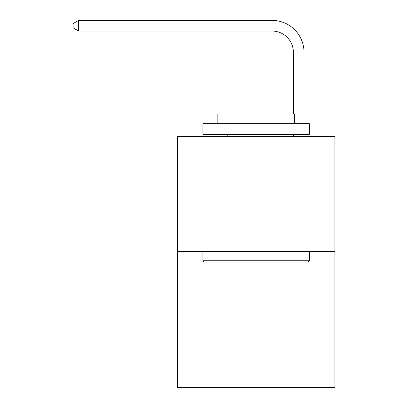<?xml version="1.0" encoding="UTF-8"?>
<svg xmlns="http://www.w3.org/2000/svg" width="408" height="408" viewBox="0 0 408 408"><rect width="100%" height="100%" fill="white"/><g stroke="black" fill="none" stroke-linecap="round" stroke-linejoin="round"><path stroke-width="0.61" d="M334.886 251.394L334.886 136.471L177.398 136.471L177.398 387.6L334.886 387.6L334.886 251.394L177.398 251.394M293.383 113.914L293.383 52.321A21.282 21.282 0 0 0 272.1 31.039L78.647 31.039L73.114 27.851L73.114 23.593L78.647 20.4L272.1 20.4A31.921 31.921 0 0 1 304.026 52.321L304.026 123.701M308.071 262.038L204.214 262.038L202.934 260.758L309.346 260.758L308.071 262.038M202.934 123.701L309.346 123.701L309.346 134.344L202.934 134.344L202.934 123.701M294.449 123.701L294.449 113.914L217.831 113.914L217.831 123.701M202.934 251.394L202.934 260.758M309.346 251.394L309.346 260.758M227.2 134.344L227.2 136.471M285.085 134.344L285.085 136.471M293.383 52.321A21.282 21.282 0 0 0 272.1 31.039A21.282 21.282 0 0 1 293.383 52.321A21.282 21.282 0 0 0 272.1 31.039A21.282 21.282 0 0 1 293.383 52.321A21.282 21.282 0 0 0 272.1 31.039A21.282 21.282 0 0 1 293.383 52.321M78.647 20.4L272.1 20.4L78.647 20.4L272.1 20.4L78.647 20.4L272.1 20.4L78.647 20.4L78.647 31.039M304.026 134.344L304.026 136.471M293.383 136.471L293.383 134.344"/></g></svg>
